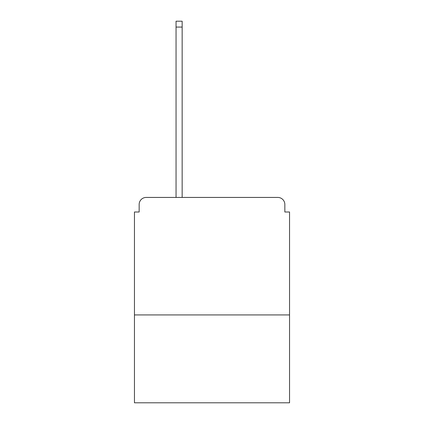 <?xml version="1.0" encoding="UTF-8"?>
<svg xmlns="http://www.w3.org/2000/svg" width="424" height="424" viewBox="0 0 424 424"><rect width="100%" height="100%" fill="white"/><g stroke="black" fill="none" stroke-linecap="round" stroke-linejoin="round"><path stroke-width="0.64" d="M289.544 314.921L289.544 212L284.843 212L284.843 204.479A7.049 7.049 0 0 0 277.794 197.43L146.206 197.43A7.049 7.049 0 0 0 139.157 204.479L139.157 212L134.456 212L134.456 402.8L289.544 402.8L289.544 314.921L134.456 314.921M139.157 204.479L139.157 212M277.794 197.43L248.655 197.43M175.345 197.43L146.206 197.43M284.843 212L284.843 204.479M182.156 27.072L176.05 27.072L176.05 21.2L182.156 21.2L182.156 197.43M176.05 27.072L176.05 197.43"/></g></svg>
